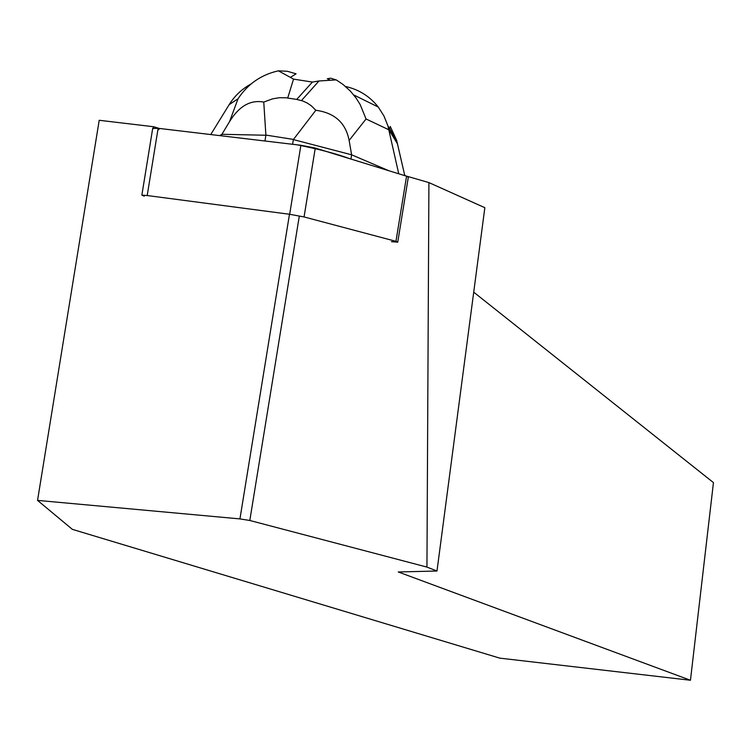 <?xml version="1.0" encoding="UTF-8"?>
<svg xmlns="http://www.w3.org/2000/svg" width="751" height="751" viewBox="0 0 751 751"><rect width="100%" height="100%" fill="white"/><g stroke="black" fill="none" stroke-linecap="round" stroke-linejoin="round"><path stroke-width="1.13" d="M391.478 241.7L397.739 242.151L395.955 241.343L304.061 216.945L289.661 214.279L147.205 195.532L141.864 195.129L144.276 196.208M152.678 128.496L158.123 128.299L300.888 145.272L315.27 148.06L406.563 176.194L408.319 177.208L397.767 241.972M37.55 500.391L72.368 529.361L499.828 658.148L690.46 680.256L398.265 571.971L436.988 571.013L426.943 567.089L249.811 520.481L239.944 518.903L37.55 500.391L99.207 120.282L153.748 126.75L159.221 128.43M402.583 174.964L428.915 182.587L484.846 207.698L436.988 571.013M239.944 518.903L289.351 215.021M153.542 127.98L153.748 126.75M690.46 680.256L713.45 482.602L473.721 292.167M404.93 175.687L405.005 175.218M299.189 216.842L249.811 520.481M426.943 567.089L428.915 182.587M397.195 142.643L404.686 175.19L396.612 140.268L390.285 126.478L389.731 128.862M219.667 135.612L221.921 134.298L221.676 135.856M388.943 170.768L351.618 154.8L350.933 159.052M229.59 121.549L221.921 134.298L265.892 135.246L263.761 102.08C250.515 99.611 239.128 106.098 229.59 121.549L238.001 98.832L229.158 104.652L210.749 134.551M349.121 140.418C345.77 122.892 334.674 112.838 315.833 110.275L293.359 139.583L351.618 154.8L349.121 140.418L366.066 118.977L360.161 104.549L356.03 97.987L350.398 91.124L343.029 84.441L336.223 79.897L318.94 80.986L312.388 82.075L293.547 79.118L278.405 70.838C261.245 74.649 247.774 83.981 238.001 98.832M265.892 135.246L264.962 141M293.294 139.404L266.014 135.096M293.359 139.583L292.599 144.286M398.743 173.781L387.901 125.83L383.949 115.973L378.279 107.055C369.764 96.325 358.847 89.472 345.535 86.487M263.761 102.08L272.491 98.869L279.363 97.705L286.065 97.79L296.72 99.423L302.662 100.934L307.178 103L311.29 105.788L315.833 110.275M251.106 83.934C241.963 88.947 234.65 95.846 229.158 104.652M278.405 70.838L287.351 71.279L296.072 73.823L290.721 77.175M329.867 79.991L327.314 78.724L330.712 78.198L336.223 79.897M157.813 130.214L159.813 128.496L297.189 144.83C319.044 149.196 336.364 153.748 349.159 158.499L406.563 176.194L395.955 241.343M158.123 128.299L147.205 195.532M289.661 214.279L300.888 145.272M315.27 148.06L304.061 216.945M155.466 127.332L155.354 128.036M397.429 143.76L388.934 129.82L366.066 118.977M293.547 79.118L287.708 98.005M296.72 99.423L312.388 82.075M141.864 195.129L152.753 128.074M387.901 125.83L396.584 140.202M353.871 95.001L378.279 107.055M318.968 81.005L301.48 100.531"/></g></svg>
